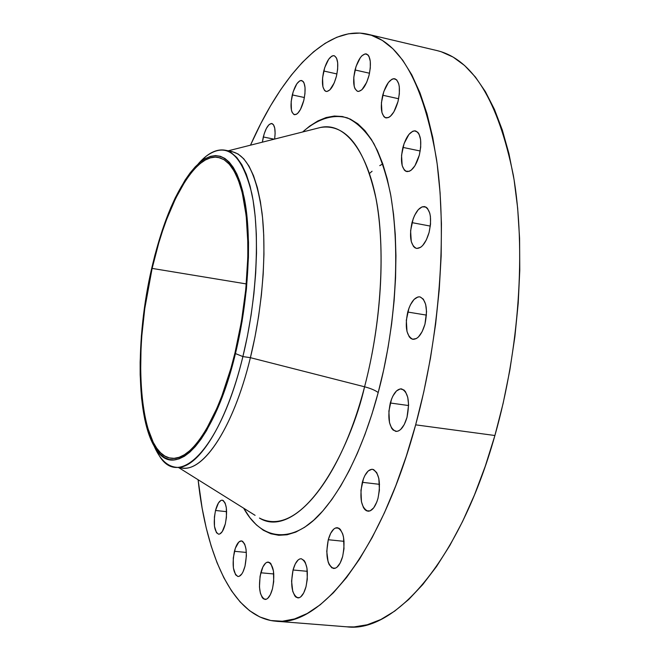 <?xml version="1.0" encoding="UTF-8"?>
<svg xmlns="http://www.w3.org/2000/svg" width="660" height="660" viewBox="0 0 660 660"><rect width="100%" height="100%" fill="white"/><g stroke="black" fill="none" stroke-linecap="round" stroke-linejoin="round"><path stroke-width="0.99" d="M215.515 510.485C217.322 503.712 219.574 500.28 222.263 500.173C226.677 502.862 227.684 510.79 225.308 523.949L226.421 517.39L226.339 507.82L225.126 503.068L223.204 500.494L222.057 500.156L220.852 500.47L218.452 502.961L215.515 510.485L214.417 516.92L214.475 526.35L216.505 532.752L218.658 534.204L219.862 533.948L222.296 531.531L225.308 523.949C223.484 530.689 221.249 534.105 218.592 534.196C214.162 531.448 213.139 523.545 215.515 510.485L226.644 511.665L215.515 510.485M234.424 551.298C236.28 544.467 238.623 540.994 241.453 540.895C246.337 543.799 247.525 552.23 245.008 566.164L246.394 555.819L246.04 549.252L244.712 544.17L242.632 541.324L241.403 540.886L238.804 542.05L235.306 548.312L233.277 557.997L233.384 567.922L235.603 574.81L237.922 576.493L239.217 576.312L241.816 573.944L243.028 571.832L245.008 566.164C243.144 572.962 240.817 576.411 238.021 576.502C233.12 573.532 231.916 565.133 234.424 551.298L246.353 552.445L234.424 551.298M260.807 572.781C262.754 565.736 265.262 562.163 268.315 562.064C273.735 565.174 275.113 574.093 272.464 588.819L273.694 581.666L273.471 571.04L270.922 563.772L269.692 562.567L266.937 562.279L265.526 563.194L262.878 566.965L260.081 576.196L259.454 586.938L260.378 593.183L262.251 597.572L263.464 598.851L266.211 599.296L267.638 598.438L270.336 594.709L272.464 588.819C270.501 595.815 268.018 599.362 264.998 599.453C259.561 596.277 258.159 587.384 260.807 572.781L273.801 573.969L260.807 572.781M293.057 569.992C295.144 562.576 297.883 558.822 301.257 558.731C307.213 562.006 308.798 571.345 306.001 586.748L307.296 579.241L306.966 568.103L305.291 562.452L304.103 560.505L301.257 558.731L299.706 558.962L298.163 559.928L295.284 563.887L293.057 569.992L291.588 581.13L292.743 591.36L294.838 595.955L296.183 597.292L299.203 597.745L300.77 596.846L303.707 592.936L306.001 586.748C303.889 594.115 301.174 597.836 297.858 597.919C291.868 594.569 290.268 585.263 293.057 569.992L307.362 571.321L293.057 569.992M328.276 539.731C330.569 531.779 333.605 527.769 337.384 527.695C343.81 531.069 345.56 540.688 342.631 556.537L343.992 548.691L343.53 537.149L342.73 533.973L340.321 529.394L338.811 528.148L335.486 527.992L333.795 529.064L330.676 533.305L328.276 539.731L326.758 551.347L328.119 561.908L329.167 564.556L331.93 567.905L335.255 568.243L336.963 567.245L340.156 563.054L342.631 556.537C340.312 564.432 337.301 568.417 333.589 568.474C327.129 565.026 325.355 555.448 328.276 539.731L344.066 541.34L328.276 539.731M362.323 482.311C364.856 473.674 368.247 469.334 372.479 469.293C379.186 472.684 381.026 482.361 377.998 498.316L379.417 490.182L378.832 478.426L376.736 472.659L373.642 469.615L371.869 469.268L368.214 470.968L364.864 475.546L363.47 478.714L360.946 490.256L361.457 501.806L363.462 507.606L364.873 509.569L366.49 510.807L370.095 510.889L373.725 507.804L376.819 501.988L377.998 498.316C375.433 506.905 372.067 511.211 367.909 511.228C361.168 507.779 359.304 498.143 362.323 482.311L379.549 484.341L362.323 482.311M390.291 402.996C393.096 393.575 396.85 388.864 401.536 388.872C408.243 392.188 410.066 401.684 406.997 417.384L408.598 404.877L407.748 397.312L405.496 391.743L403.953 389.994L400.331 388.872L396.462 390.967L392.947 395.926L391.487 399.259L388.88 411.114L389.499 422.656L391.652 428.266L393.162 430.089L396.751 431.417L398.689 430.856L400.645 429.487L404.25 424.561L406.997 417.384C404.151 426.748 400.43 431.417 395.827 431.392C389.078 428.026 387.23 418.564 390.291 402.996L408.598 405.545L390.291 402.996M407.74 312.04C410.8 301.867 414.843 296.802 419.884 296.843C426.302 300.003 427.993 309.127 424.949 324.233L426.558 311.718L425.659 304.359L423.324 299.145L419.933 296.851L418.003 296.926L414.043 299.45L410.446 304.755L408.952 308.212L406.321 320.207L406.997 331.51L409.233 336.781L410.784 338.399L412.558 339.248L416.476 338.498L418.473 336.922L422.152 331.633L424.949 324.233C421.855 334.356 417.829 339.38 412.896 339.314C406.428 336.113 404.712 327.022 407.74 312.04L426.467 315.117L407.74 312.04M411.997 222.635C415.222 211.885 419.43 206.539 424.619 206.588C430.543 209.542 432.036 218.171 429.082 232.485L430.526 224.202L430.411 216.439L429.767 213.139L427.449 208.354L425.865 207.042L422.161 206.811L418.234 209.707L414.67 215.267L413.193 218.79L410.594 230.72L411.271 241.601L413.49 246.452L415.033 247.838L416.79 248.457L420.684 247.277L422.664 245.52L426.31 239.976L429.082 232.485C425.807 243.193 421.624 248.507 416.534 248.416C410.57 245.438 409.06 236.841 411.997 222.635L430.328 226.091L411.997 222.635M402.905 147.403C406.197 136.373 410.396 130.87 415.503 130.903C420.849 133.625 422.111 141.719 419.306 155.182L420.7 147.122L420.61 139.706L419.042 134.095L417.78 132.248L414.546 130.82L412.706 131.274L408.928 134.434L404.068 143.608L401.544 155.281L402.179 165.627L404.308 170.057L405.784 171.237L409.307 171.295L411.213 170.156L414.95 165.743L419.306 155.182C415.965 166.188 411.79 171.658 406.774 171.583C401.404 168.836 400.117 160.776 402.905 147.403L420.205 151L402.905 147.403M382.717 95.23C385.935 84.249 389.969 78.746 394.812 78.738C399.589 81.246 400.653 88.836 398.005 101.516L399.341 93.761L399.292 86.716L398.731 83.82L396.676 79.819L393.665 78.68L391.949 79.233L388.402 82.492L383.815 91.542L381.406 102.811L381.959 112.612L383.93 116.68L385.308 117.703L388.6 117.513L390.382 116.3L393.896 111.845L398.005 101.516C394.738 112.48 390.72 117.95 385.968 117.917C381.166 115.385 380.086 107.827 382.717 95.23L398.632 98.744L382.717 95.23M355.03 69.968C358.091 59.318 361.853 53.971 366.316 53.905C370.606 56.232 371.506 63.401 369.022 75.413L370.293 68.005L370.285 61.322L368.998 56.405L367.933 54.854L365.178 53.872L361.952 55.737L360.327 57.668L356.062 66.421L353.785 77.212L354.23 86.501L354.989 88.704L357.283 91.22L358.726 91.435L361.944 89.71L366.663 82.384L369.022 75.413C365.921 86.039 362.175 91.36 357.786 91.377C353.471 89.034 352.555 81.898 355.03 69.968L369.517 73.235L355.03 69.968M323.746 71.008C326.593 60.901 330.041 55.795 334.092 55.696C338.011 57.882 338.786 64.721 336.435 76.222L337.648 69.16L337.681 62.782L336.55 58.096L334.422 55.795L333.094 55.671L331.65 56.224L328.655 59.276L324.712 67.625L322.567 77.921L322.913 86.79L324.514 90.403L325.652 91.286L326.964 91.493L329.901 89.851L334.249 82.863L336.435 76.222C333.556 86.32 330.124 91.394 326.139 91.443C322.212 89.249 321.412 82.434 323.746 71.008L336.938 73.953L323.746 71.008M292.298 94.916C294.904 85.437 298.039 80.635 301.694 80.512C305.349 82.599 306.05 89.224 303.806 100.378L304.953 93.629L305.036 87.499L304.037 82.945L303.179 81.485L300.919 80.479L299.599 80.965L296.843 83.795L293.197 91.691L291.167 101.533L291.415 110.08L292.017 112.126L293.882 114.502L296.381 114.329L297.759 113.264L300.506 109.37L303.806 100.378C301.166 109.849 298.039 114.617 294.442 114.7C290.779 112.596 290.062 105.996 292.298 94.916L304.409 97.531L292.298 94.916M263.299 136.975C265.691 128.131 268.537 123.651 271.862 123.519C274.824 124.872 275.74 130.053 274.618 139.07L275.121 133.435L274.733 128.098L273.397 124.608L271.318 123.478L268.834 124.864L266.326 128.527L264.157 133.898L262.35 142.172L263.299 136.975L274.172 139.186L263.299 136.975M175.42 467.189C166.741 465.919 159.637 458.848 154.085 445.978L159.052 455.317C179.05 489.984 220.935 448.412 242.888 356.582C226.157 426.071 196.581 471.009 175.42 467.189L182.432 467.998C203.833 471.851 233.624 427.028 250.396 357.679L364.576 386.785C351.236 446.465 303.996 541.093 259.438 518.059C290.54 537.562 339.355 484.465 364.576 386.785C370.903 388.476 375.441 390.406 378.197 392.576C367.892 431.434 349.602 479.556 322.864 510.881C296.257 542.297 263.257 543.873 243.697 508.216L249.959 517.754L256.377 524.881L263.348 530.26L270.839 533.759L278.784 535.293L287.116 534.765L295.779 532.1L304.673 527.257L313.706 520.204L322.789 510.964L331.815 499.562L340.659 486.073L349.206 470.613L357.349 453.337L364.972 434.42L371.951 414.084L378.197 392.576L383.608 370.186L388.105 347.209L391.627 323.953L394.119 300.737L395.563 277.876L395.942 255.676L395.266 234.424L393.558 214.393L390.86 195.814L387.222 178.885L382.734 163.787L377.454 150.645L371.473 139.557L364.889 130.589L357.786 123.758L350.27 119.081L342.424 116.523L334.348 116.036L326.114 117.546L317.823 120.97L309.548 126.217L302.61 131.992C316.957 119.377 332.549 113.677 347.498 117.925C357.217 122.653 365.995 131.183 373.824 143.525C380.878 157.856 386.455 174.71 390.547 194.106C402.922 266.12 390.835 345.923 378.197 392.576C375.441 390.406 370.903 388.476 364.576 386.785C374.764 348.233 384.632 288.799 379.871 227.452C375.334 165.907 350.188 120.681 320.611 127.438L315.645 128.692M242.888 356.582L235.447 353.578C214.591 441.276 174.842 481.635 155.76 448.693C136.075 419.578 135.448 337.879 151.759 268.034C164.051 215.82 180.362 180.403 200.689 161.782C220.209 147.271 234.696 159.192 244.159 197.554C252.071 235.892 248.82 298.807 235.447 353.578L242.888 356.582L250.396 357.679L242.888 356.582C256.946 299.269 260.254 233.351 251.782 193.38C241.684 153.433 226.372 141.133 205.846 156.478L198.264 163.862C207.479 153.301 216.414 148.739 225.06 150.183L231.107 152.608L236.734 157.443L241.849 164.695L246.337 174.322L250.115 186.227L253.085 200.277L255.172 216.257L256.327 233.945L256.509 253.019L255.684 273.158L253.877 293.98L251.105 315.092L247.417 336.097L242.888 356.582M228.212 150.81L320.611 127.438C346.005 123.601 364.444 147.196 375.92 198.223C385.605 248.721 381.463 322.707 364.576 386.785L250.396 357.679C232.666 431.112 200.582 476.132 178.959 467.231M275.863 621.208L346.863 626.827C394.837 633.303 460.036 560.002 494.901 435.509L415.66 424.842C381.447 552.263 319.894 627.454 275.723 621.2C233.64 617.611 206.291 557.057 198.099 479.729L202.142 508.241L206.192 527.777L211.159 546.001L217.049 562.724L223.847 577.747L231.553 590.89L240.141 601.937L249.562 610.69L259.792 616.952L270.748 620.524L282.373 621.241L294.566 618.94L307.213 613.495L320.191 604.799L333.349 592.812L346.533 577.541L359.56 559.028L372.24 537.413L384.384 512.894L395.794 485.719L406.279 456.241L415.66 424.842L494.901 435.509L503.126 403.384L509.817 370.293L514.874 336.748L518.207 303.253L519.775 270.336L519.585 238.483L517.663 208.156L514.082 179.759L508.942 153.656L502.351 130.136L494.464 109.428L485.43 91.699L475.423 77.047L464.59 65.505L453.106 57.082L441.136 51.711L436.969 50.564M152.122 268.405C166.485 204.138 194.914 152.518 218.377 157.426L224.07 159.712L229.375 164.29L234.176 171.171L238.392 180.304L241.923 191.598L244.703 204.922L246.642 220.077L247.706 236.841L247.846 254.917L247.054 273.999L245.33 293.725L242.698 313.731L239.217 333.638L234.943 353.059C219.145 419.009 191.243 461.901 171.262 458.255C139.012 455.095 131.752 353.587 152.122 268.405L246.296 283.924L152.122 268.405L144.779 308.55L141.85 335.478L141.009 348.695L140.638 374.137L142.04 397.592L145.225 418.267L147.469 427.317L153.236 442.365L156.725 448.189L160.586 452.768L164.794 456.027L169.323 457.9L174.133 458.329L179.182 457.281L184.42 454.715L189.808 450.632L195.286 445.03L200.797 437.943L206.275 429.404L216.884 408.276L221.892 395.893L230.975 368.123L234.943 353.059L241.453 321.461L245.8 289.212L247.78 257.903L247.863 243.078L246.221 215.96L242.319 193.165L239.596 183.678L236.42 175.568L232.823 168.91L228.855 163.721L224.582 160.033L220.036 157.839L215.284 157.13L210.367 157.864L205.343 160.009L200.252 163.499L195.154 168.275L190.088 174.256L185.097 181.376L175.494 198.676L166.633 219.45L162.566 230.901L158.771 242.946L152.122 268.405M382.767 163.886L379.78 165.643M372.075 171.237L369.616 173.357M346.714 626.818L354.065 626.926L367.232 624.764L380.828 619.517L394.721 611.086L408.754 599.437L422.755 584.554L436.524 566.519L449.864 545.432L462.569 521.499L474.449 494.975L485.281 466.183L494.901 435.509C519.428 349.264 526.094 248.803 513.34 175.279C498.176 100.856 472.758 59.293 437.102 50.597L367.76 34.237M250.486 145.175C281.927 74.052 326.477 24.758 367.645 34.204C400.537 42.223 423.505 83.952 436.54 159.415C447.348 234.02 439.709 336.592 415.66 424.842L423.769 391.982L430.468 358.157L435.649 323.878L439.23 289.69L441.16 256.121L441.441 223.666L440.096 192.802L437.176 163.96L432.77 137.478L426.987 113.677L419.958 92.771L411.832 74.926L402.757 60.241L392.882 48.758L382.371 40.441L371.357 35.252L360.005 33.082L348.439 33.808L336.781 37.273L325.141 43.321L313.632 51.761L302.338 62.419L291.34 75.108L280.714 89.653L270.526 105.856L260.815 123.56L250.486 145.175M228.442 151.231C245.058 151.808 256.253 172.392 262.036 212.982C266.772 252.887 262.424 308.715 250.396 357.679L254.925 337.235L258.613 316.272L261.376 295.201L263.167 274.411L263.95 254.306L263.736 235.257L262.54 217.602L260.395 201.638L257.367 187.605L253.531 175.708L248.977 166.089L243.796 158.837L238.095 153.994L231.982 151.552L225.06 150.183M151.759 268.034L154.951 254.983L162.302 230.175L170.767 207.718L175.354 197.62L185.047 180.139L190.088 172.936L195.212 166.881L200.359 162.046L205.499 158.507L210.573 156.329L215.539 155.578L220.349 156.28L224.945 158.482L229.276 162.195L233.277 167.425L236.923 174.149L240.141 182.333L242.897 191.911L246.848 214.946L248.515 242.36L248.432 257.351L246.436 289.006L242.038 321.618L235.447 353.578L231.437 368.808L222.247 396.883L217.189 409.406L206.456 430.749L200.912 439.37L195.343 446.531L189.808 452.174L184.363 456.291L179.066 458.865L173.968 459.913L169.108 459.467L164.538 457.561L160.289 454.253L156.387 449.617L152.873 443.726L147.048 428.505L144.779 419.356L141.578 398.467L140.167 374.781L140.135 362.134L141.388 335.742L146.438 294.921L151.759 268.034M159.052 455.317L155.76 448.693M255.098 515.344L178.604 467.552M205.846 156.478L200.689 161.782"/></g></svg>
